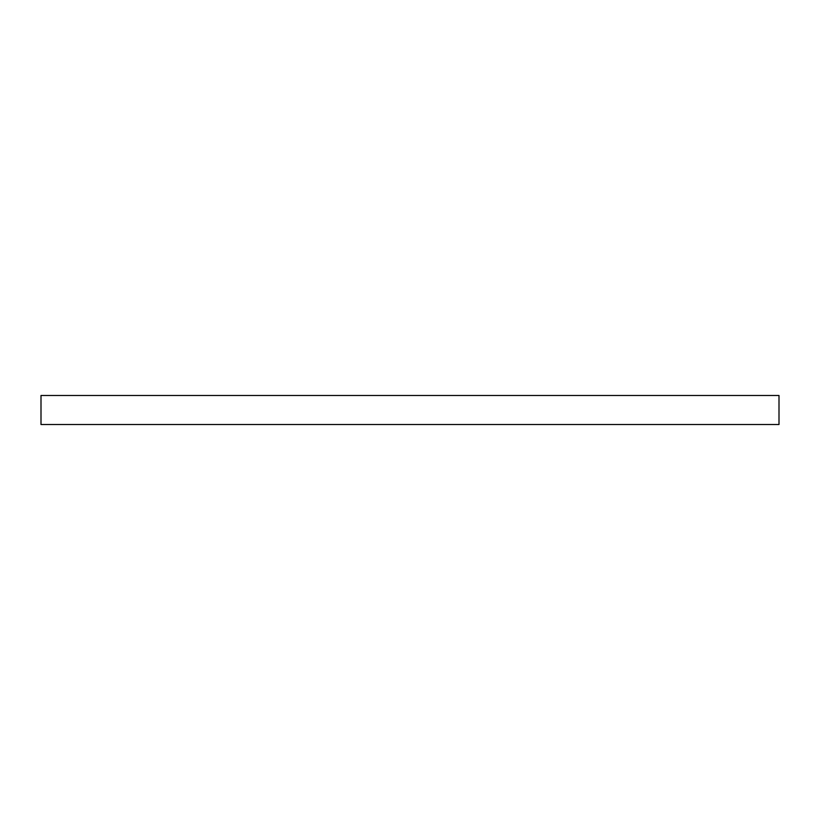 <?xml version="1.0" encoding="UTF-8"?>
<svg xmlns="http://www.w3.org/2000/svg" width="820" height="820" viewBox="0 0 820 820"><rect width="100%" height="100%" fill="white"/><g stroke="black" fill="none" stroke-linecap="round" stroke-linejoin="round"><path stroke-width="1.23" d="M779 424.524L41 424.524L41 395.476L779 395.476L779 424.524"/></g></svg>
